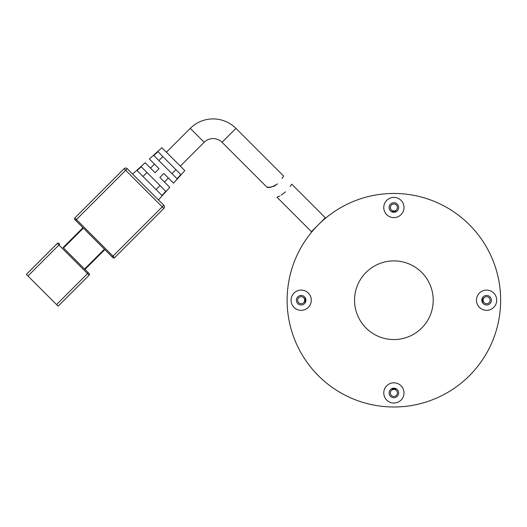 <?xml version="1.0" encoding="UTF-8"?>
<svg xmlns="http://www.w3.org/2000/svg" width="527" height="527" viewBox="0 0 527 527"><rect width="100%" height="100%" fill="white"/><g stroke="black" fill="none" stroke-linecap="round" stroke-linejoin="round"><path stroke-width="0.79" d="M393.886 339.559A39.334 39.334 0 0 1 354.552 300.225A39.334 39.334 0 0 1 393.886 260.891A39.334 39.334 0 0 1 433.22 300.225A39.334 39.334 0 0 1 393.886 339.559M433.22 300.225A39.334 39.334 0 0 1 393.886 339.559A39.334 39.334 0 0 1 354.552 300.225A39.334 39.334 0 0 1 393.886 260.891A39.334 39.334 0 0 1 433.22 300.225M287.123 300.225A106.764 106.764 0 0 1 393.886 193.462A106.764 106.764 0 0 1 500.65 300.225A106.764 106.764 0 0 1 393.886 406.989A106.764 106.764 0 0 1 287.123 300.225M491.381 300.225A4.776 4.776 0 0 1 486.599 305.001A4.776 4.776 0 0 1 481.823 300.225A4.776 4.776 0 0 1 486.599 295.449A4.776 4.776 0 0 1 491.381 300.225M398.662 392.938A4.776 4.776 0 0 1 393.886 397.714A4.776 4.776 0 0 1 389.11 392.938A4.776 4.776 0 0 1 393.886 388.162A4.776 4.776 0 0 1 398.662 392.938M305.943 300.225A4.776 4.776 0 0 1 301.167 305.001A4.776 4.776 0 0 1 296.391 300.225A4.776 4.776 0 0 1 301.167 295.449A4.776 4.776 0 0 1 305.943 300.225M398.662 207.506A4.776 4.776 0 0 1 393.886 212.282A4.776 4.776 0 0 1 389.11 207.506A4.776 4.776 0 0 1 393.886 202.73A4.776 4.776 0 0 1 398.662 207.506M496.717 300.225A10.112 10.112 0 0 1 486.599 310.337A10.112 10.112 0 0 1 476.487 300.225A10.112 10.112 0 0 1 486.599 290.107A10.112 10.112 0 0 1 496.717 300.225M403.998 392.938A10.112 10.112 0 0 1 393.886 403.056A10.112 10.112 0 0 1 383.768 392.938A10.112 10.112 0 0 1 393.886 382.826A10.112 10.112 0 0 1 403.998 392.938M311.286 300.225A10.112 10.112 0 0 1 301.167 310.337A10.112 10.112 0 0 1 291.056 300.225A10.112 10.112 0 0 1 301.167 290.107A10.112 10.112 0 0 1 311.286 300.225M403.998 207.506A10.112 10.112 0 0 1 393.886 217.618A10.112 10.112 0 0 1 383.768 207.506A10.112 10.112 0 0 1 393.886 197.394A10.112 10.112 0 0 1 403.998 207.506M285.476 191.815C274.83 199.114 274.83 199.114 285.476 191.815C293.73 182.125 293.73 182.125 285.476 191.815L281.115 195.207M290.1 186.532L291.76 184.193L325.343 217.776L311.437 231.682L276.978 197.223L279.732 196.004M155.09 172.678L159.062 168.706L155.09 172.678L145.182 162.771L150.518 168.106L154.49 164.134L149.365 159.009L161.908 147.712L184.819 170.623L173.528 183.172L168.396 178.04L164.424 182.013L169.76 187.348L158.462 199.898L163.831 205.26L127.27 168.706L158.462 199.898M145.182 162.771L132.639 174.068M157.757 170.004L159.062 168.706L149.365 159.009M204.16 142.283L190.254 128.377A32.312 32.312 0 0 1 235.944 128.377L222.038 142.283A12.641 12.641 0 0 0 204.16 142.283L180.32 166.124M190.254 128.377L166.413 152.217M277.525 183.864C285.575 173.969 285.575 173.969 277.525 183.864C272.228 187.157 268.684 188.251 266.893 187.138C268.665 188.258 272.209 187.164 277.525 183.864L274.251 186.183M274.205 186.209L269.396 187.296L266.893 187.138L222.038 142.283M124.095 168.706L74.827 217.974L124.095 168.706A2.246 2.246 0 0 1 127.27 168.706L125.683 170.293L162.237 206.847L112.969 256.115L76.415 219.561L125.683 170.293L124.095 168.706M75.618 220.358L76.415 219.561L74.827 217.974A1.126 1.126 0 0 0 74.827 219.561L112.969 257.71A1.126 1.126 0 0 0 114.557 257.71L163.831 208.435L162.237 206.847L163.831 205.26A2.246 2.246 0 0 1 163.831 208.435M56.547 304.593L27.938 275.983L58.932 244.996L87.541 273.599L56.547 304.593L58.135 306.18L89.129 275.193A1.126 1.126 0 0 0 89.129 273.599L84.959 269.429L104.827 249.561L112.172 256.912L112.969 256.115L114.557 257.71M83.365 228.105L82.97 227.71L63.102 247.578L63.503 247.973L83.365 228.105L104.425 249.166L84.557 269.033L63.503 247.973M104.827 249.561L104.425 249.166M169.76 187.348L159.852 177.447L163.831 173.475L173.528 183.172M137.046 170.531L141.229 166.769L165.768 191.301L162.006 195.491L137.046 170.531M153.785 155.485L157.975 151.723L180.807 174.562L177.046 178.745L153.785 155.485M70.058 294.264L89.129 275.193L87.541 273.599L88.332 272.808L63.102 247.578M38.267 262.479L57.344 243.402L58.932 244.996L59.729 244.199L58.932 243.402A1.126 1.126 0 0 0 57.344 243.402L26.35 274.396L27.938 275.983M146.967 172.507L142.995 176.479M156.058 189.542L160.03 185.57M162.856 156.611L158.884 160.583M171.947 173.647L175.926 169.674M163.831 173.475L159.852 177.447M235.944 128.377L283.631 176.064L283.243 176.677M283.216 176.716L282.017 178.495M500.321 308.611L500.446 306.866M287.571 310.041L287.768 311.938L287.577 310.047M287.571 290.403L287.768 288.506L287.577 290.403M500.004 288.506L500.446 293.579M396.535 388.966A88.78 88.78 0 0 1 391.232 388.966M305.14 302.873A88.78 88.78 0 0 1 305.14 297.571M391.232 211.479A88.78 88.78 0 0 1 396.535 211.479M486.599 303.736A3.511 3.511 0 0 1 483.088 300.225A3.511 3.511 0 0 1 486.599 296.714A3.511 3.511 0 0 1 490.117 300.225A3.511 3.511 0 0 1 486.599 303.736M393.886 211.017A3.511 3.511 0 0 1 390.375 207.506A3.511 3.511 0 0 1 393.886 203.995A3.511 3.511 0 0 1 397.398 207.506A3.511 3.511 0 0 1 393.886 211.017M301.167 303.736A3.511 3.511 0 0 1 297.656 300.225A3.511 3.511 0 0 1 301.167 296.714A3.511 3.511 0 0 1 304.678 300.225A3.511 3.511 0 0 1 301.167 303.736M393.886 396.449A3.511 3.511 0 0 1 390.375 392.938A3.511 3.511 0 0 1 393.886 389.427A3.511 3.511 0 0 1 397.398 392.938A3.511 3.511 0 0 1 393.886 396.449M482.627 297.571A88.78 88.78 0 0 1 482.627 302.873M57.344 243.402A1.126 1.126 0 0 1 58.932 243.402"/></g></svg>
